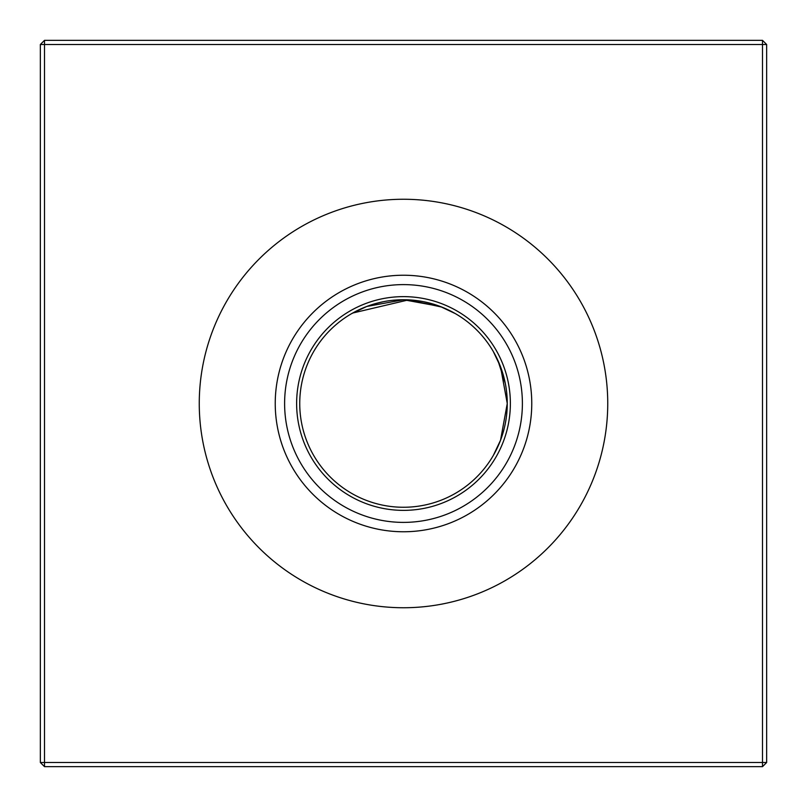 <?xml version="1.0" encoding="UTF-8"?>
<svg xmlns="http://www.w3.org/2000/svg" width="807" height="807" viewBox="0 0 807 807"><rect width="100%" height="100%" fill="white"/><g stroke="black" fill="none" stroke-linecap="round" stroke-linejoin="round"><path stroke-width="1.21" d="M352.649 313.055L360.194 309.212L352.649 313.055L408.624 299.871L441.933 307.124L455.38 313.641L440.198 306.448L403.53 299.74L366.751 306.468L351.62 313.641M493.359 455.38L500.552 440.198L507.26 403.5L500.532 366.761L493.359 351.62L500.562 366.832L507.26 403.5L506.776 413.477L507.26 403.5L500.532 440.259L493.359 455.38M403.5 507.26A103.76 103.76 0 0 1 299.74 403.5A103.76 103.76 0 0 1 403.5 299.74A103.76 103.76 0 0 1 507.26 403.5A103.76 103.76 0 0 1 403.5 507.26M403.5 510.367A106.867 106.867 0 0 1 296.633 403.5A106.867 106.867 0 0 1 403.5 296.633A106.867 106.867 0 0 1 510.367 403.5A106.867 106.867 0 0 1 403.5 510.367M403.5 522.391A118.891 118.891 0 0 1 284.609 403.5A118.891 118.891 0 0 1 403.5 284.609A118.891 118.891 0 0 1 522.391 403.5A118.891 118.891 0 0 1 403.5 522.391M403.5 531.763A128.263 128.263 0 0 1 275.237 403.5A128.263 128.263 0 0 1 403.5 275.237A128.263 128.263 0 0 1 531.763 403.5A128.263 128.263 0 0 1 403.5 531.763M403.5 607.742A204.242 204.242 0 0 1 199.258 403.5A204.242 204.242 0 0 1 403.5 199.258A204.242 204.242 0 0 1 607.742 403.5A204.242 204.242 0 0 1 403.5 607.742M505.293 423.604L506.11 418.863M503.114 432.522L500.532 440.239L503.114 432.512M766.65 44.496L766.65 762.504L762.504 766.65L44.496 766.65L44.496 762.504L762.504 762.504L762.504 44.496L44.496 44.496L44.496 762.504L40.35 762.504L40.35 44.496L44.496 44.496L44.496 40.35L762.504 40.35L766.65 44.496L762.504 44.496L762.504 40.35M493.359 351.62L497.889 360.416L505.283 383.345L503.185 374.72M506.776 393.513L507.26 403.5L506.776 393.513M360.527 309.061L366.771 306.458L360.527 309.061M374.579 303.856L383.335 301.717L374.579 303.856M403.5 299.74L413.759 300.254L403.5 299.74M423.564 301.697L432.381 303.846L423.564 301.697M433.773 304.259L439.785 306.297L433.773 304.259M446.553 309.101L455.38 313.641L446.553 309.101M762.504 766.65L762.504 762.504L766.65 762.504M40.35 762.504L44.496 766.65M40.35 44.496L44.496 40.35"/></g></svg>
